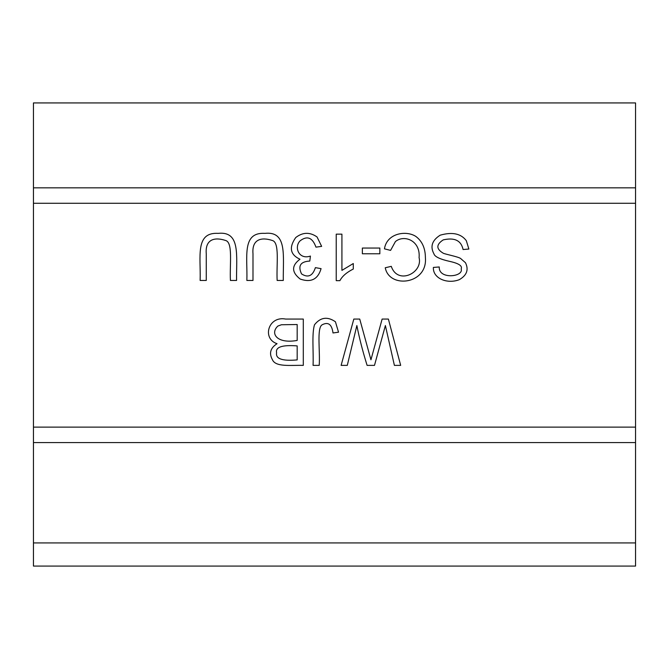 <?xml version="1.0" encoding="UTF-8"?>
<svg xmlns="http://www.w3.org/2000/svg" width="669" height="669" viewBox="0 0 669 669"><rect width="100%" height="100%" fill="white"/><g stroke="black" fill="none" stroke-linecap="round" stroke-linejoin="round"><path stroke-width="1" d="M370.944 359.788L382.133 319.063L388.388 319.063L400.672 365.374L394.392 365.374L385.386 325.544L374.489 365.374L367.097 365.374C362.74 351.35 359.32 338.079 356.861 325.544L347.286 365.374L341.123 365.374L353.826 319.063L359.738 319.063L370.944 359.788M299.963 259.229C290.187 254.713 288.774 247.48 295.731 237.554C302.731 232.135 309.831 231.934 317.047 236.96L321.647 246.376L315.96 247.137C312.482 237.554 307.196 235.446 300.105 240.823C293.833 247.095 298.8 260.057 310.424 256.068L309.797 261.069C300.481 261.571 297.73 265.852 301.552 273.922C308.066 278.078 312.682 275.988 315.392 267.633L321.078 268.654C317.917 279.383 310.943 282.845 300.155 279.032C291.5 272.191 291.433 265.593 299.963 259.229M391.281 266.346C397.695 285.345 423.034 272.977 419.087 257.682C420.667 240.48 404.068 234.275 395.412 241.576L390.587 250.39L384.449 248.843C386.849 233.155 406.183 230.128 415.817 236.416C422.131 241.091 425.325 248.174 425.4 257.657C427.717 284.434 389.375 288.941 385.244 267.767L391.281 266.346M313.067 365.374C313.661 352.086 311.687 334.015 314.48 324.808C320.434 317.265 327.417 316.253 335.428 321.772L338.539 332.2L333.003 332.961C331.849 324.331 328.228 321.605 322.14 324.8C316.613 327.802 320.259 351.484 319.205 365.374L313.067 365.374M277.15 280.462C276.322 264.347 279.901 242.161 272.174 240.439C261.713 236.977 251.736 238.95 252.991 253.735L252.991 280.462L246.861 280.462C247.647 256.745 241.601 232.043 264.966 233.356C287.427 231.031 283.02 255.525 283.288 280.462L277.15 280.462M635.55 427.131L635.55 187.838L33.45 187.838L33.45 566.074L635.55 566.074L635.55 427.131L33.45 427.131M362.364 253.768L362.364 248.048L379.841 248.048L379.841 253.768L362.364 253.768M339.902 280.654L336.231 280.654L336.231 234.15L341.918 234.15L341.918 270.385L353.291 263.536L353.291 269.03C346.634 272.392 342.168 276.264 339.902 280.654M277.05 343.707C261.78 338.673 268.227 315.726 285.638 319.063L303.3 319.063L303.3 365.374C290.563 365.065 275.511 367.281 272.392 359.646C268.879 353.257 270.427 347.947 277.05 343.707M439.265 266.973C438.429 279.726 463.86 276.966 461.192 268.905C462.505 265.911 458.825 263.444 450.153 261.495C440.102 259.271 434.691 256.712 433.922 253.819C430 246.518 432.099 240.305 440.202 235.179C452.286 231.733 461 233.573 466.326 240.706L468.869 249.035L463.09 249.537C461.15 240.497 454.527 237.286 443.213 239.895C436.046 244.57 436.088 249.027 443.338 253.258C444.96 254.136 457.981 256.695 460.531 258.418L465.473 262.725C468.894 269.674 466.837 275.327 459.302 279.675C447.101 284.417 432.692 278.254 433.387 267.424L439.265 266.973M230.42 280.462C229.592 264.347 233.172 242.161 225.445 240.439C214.983 236.977 205.007 238.95 206.261 253.735L206.261 280.462L200.131 280.462C200.917 256.745 194.871 232.043 218.228 233.356C240.698 231.031 236.291 255.525 236.558 280.462L230.42 280.462M635.55 187.838L635.55 102.926L33.45 102.926L33.45 187.838M33.45 442.569L635.55 442.569M635.55 542.919L33.45 542.919M297.178 340.446L297.178 324.524L281.465 324.749L277.936 326.02C269.975 333.103 276.448 344.109 297.178 340.446M297.178 359.914L297.178 345.906C282.176 344.761 275.319 347.052 276.606 352.806C275.494 358.835 282.351 361.21 297.178 359.914M33.45 203.276L635.55 203.276"/></g></svg>
